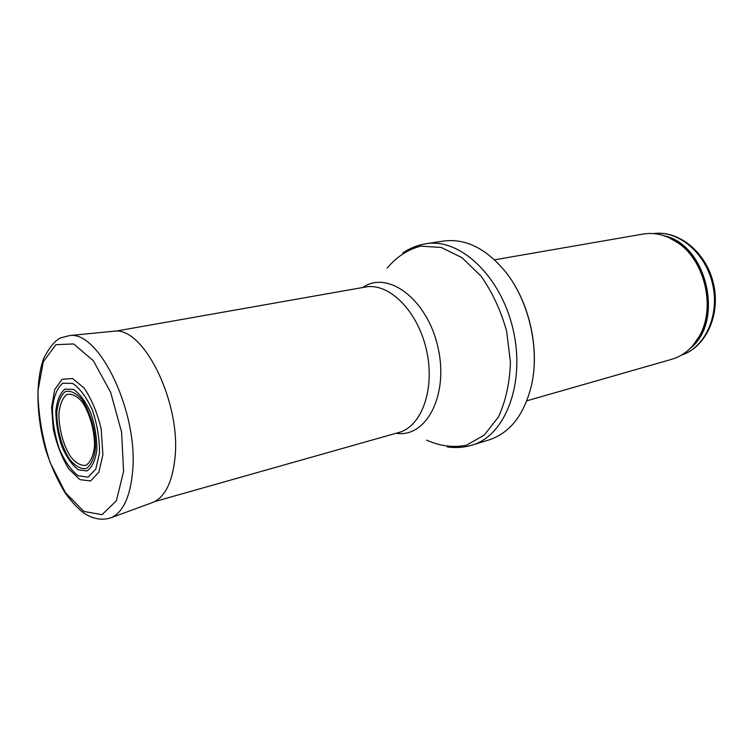<?xml version="1.0" encoding="UTF-8"?>
<svg xmlns="http://www.w3.org/2000/svg" width="753" height="753" viewBox="0 0 753 753"><rect width="100%" height="100%" fill="white"/><g stroke="black" fill="none" stroke-linecap="round" stroke-linejoin="round"><path stroke-width="1.13" d="M494.542 259.804L643.071 234.061C655.025 232.112 666.687 235.058 678.048 242.927C705.09 261.075 715.83 307.958 699.396 336.073C692.591 348.102 683.385 355.84 671.77 359.285L526.855 400.803M443.611 241.054C465.796 238.183 486.645 248.688 506.138 272.577C528.945 301.558 539.637 348.225 531.731 384.246C524.587 414.244 510.393 432.777 489.177 439.856L472.187 445.079C505.263 435.723 525.622 383.315 513.151 329.739C501.046 276.078 459.895 237.769 426.047 243.746L443.611 241.054M94.454 446.953L94.483 446.454C94.793 430.998 89.833 413.199 82.058 401.744C76.608 395.683 71.479 393.292 66.65 394.572C62.508 398.111 59.929 404.446 58.922 413.604C58.743 428.523 63.337 445.418 70.726 456.892C75.959 463.189 81.051 465.994 86.002 465.316C90.369 462.314 93.184 456.186 94.454 446.953M102.897 454.661L101.184 429.078C97.316 412.823 91.621 399.137 84.129 388.03L72.58 378.561L62.104 379.277L54.696 389.649L51.599 407.411L53.275 429.144C56.701 444.383 61.859 457.636 68.768 468.884L79.865 479.642L90.624 480.941L98.888 472.15L102.897 454.661M96.836 449.757L96.836 449.842C95.339 460.525 92.045 467.557 86.962 470.945L78.274 469.797C72.034 464.987 66.518 457.118 61.746 446.209C57.877 434.33 55.91 422.565 55.854 410.931C57.059 400.408 60.071 393.151 64.89 389.15L73.474 389.367C79.884 393.725 85.644 401.547 90.755 412.832C94.887 425.332 96.911 437.644 96.836 449.757M653.51 233.59C678.152 230.079 705.495 252.594 712.564 284.032C719.896 315.413 705.081 347.585 681.38 355.162C705.872 347.321 720.819 314.97 713.515 283.815C706.521 252.603 678.98 229.976 653.5 233.59M672.382 239.228L671.892 239.106M664.268 235.811C706.982 244.584 724.725 321.973 690.087 348.479M669.304 237.816L679.319 243.473C705.919 261.319 716.47 307.375 700.299 335.029L693.748 344.479M387.202 268.068C396.596 256.839 407.768 249.525 420.729 246.127L441.239 247.464L462.003 257.667L481.063 276.182C492.33 292.23 500.858 310.584 506.637 331.235L510.449 362.419C509.715 382.938 505.724 401.095 498.495 416.898L484.245 435.121L466.371 445.249C453.221 447.837 439.978 446.124 426.64 440.11M362.758 287.505C387.663 269.866 427.167 298.95 437.888 346.992C449.155 394.901 426.264 438.284 396.163 433.248M115.633 331.16L365.421 287.034C388.821 282.384 417.604 310.688 426.377 349.627C435.441 388.501 421.859 426.509 398.761 432.514L154.694 501.583M123.586 471.416L116.395 500.736L102.032 514.685L83.818 511.428L65.417 492.66L50.103 462.521C42.29 438.472 38.243 414.592 37.942 390.863L43.297 361.704L55.863 344.705L73.653 343.942L93.316 360.706L110.635 392.304L121.581 432.09L123.586 471.416M111.82 331.405L114.24 331.16C143.861 326.538 181.708 403.664 174.837 459.208L174.818 459.424C172.126 482.485 165.001 496.735 153.443 502.185L151.155 503.023M111.406 517.631C102.512 520.709 93.372 519.222 83.988 513.17C78.218 508.915 71.959 502.195 65.21 493.027C57.454 480.292 50.95 465.9 45.688 449.842C36.408 417.068 35.259 381.959 43.618 358.569C49.199 347.67 54.818 340.78 60.456 337.899L69.681 335.565C99.471 330.699 138.919 413.613 132.509 472.63C130.053 497.093 123.021 512.096 111.406 517.631L153.443 502.185M95.433 448.619C94.05 458.671 90.972 465.326 86.209 468.564C80.825 469.27 75.291 466.182 69.605 459.311C61.605 446.811 56.626 428.457 56.823 412.268C57.934 402.328 60.739 395.447 65.247 391.616C70.49 390.242 76.081 392.868 82.011 399.504C90.473 412.023 95.838 431.45 95.452 448.261L95.433 448.619M99.5 452.892L95.791 469.091L88.11 477.148L78.133 475.774C70.989 470.211 64.683 461.194 59.223 448.703C54.8 435.102 52.541 421.642 52.456 408.305C53.811 396.247 57.247 387.889 62.744 383.23L72.589 383.399C79.959 388.36 86.595 397.339 92.497 410.338C97.269 424.748 99.603 438.933 99.5 452.892M678.048 242.927L668.843 237.609M699.396 336.073L693.428 344.874M506.138 272.577C529.105 301.652 539.741 348.074 531.731 384.246M402.723 253.027C409.83 248.179 417.595 245.083 426.047 243.746M447.16 446.887C455.659 448.157 464.008 447.555 472.187 445.079M69.681 335.565L114.24 331.16"/></g></svg>
